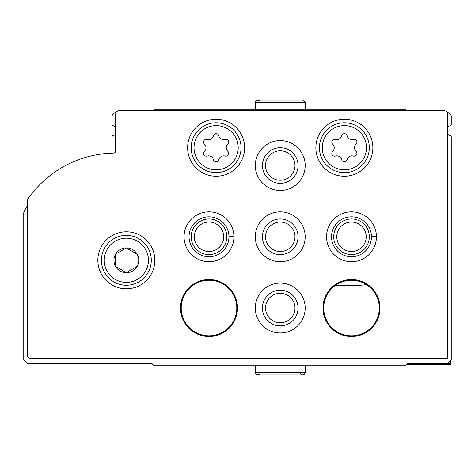 <?xml version="1.0" encoding="UTF-8"?>
<svg xmlns="http://www.w3.org/2000/svg" width="475" height="475" viewBox="0 0 475 475"><rect width="100%" height="100%" fill="white"/><g stroke="black" fill="none" stroke-linecap="round" stroke-linejoin="round"><path stroke-width="0.71" d="M447.688 134.116A4.987 4.987 0 0 0 450.14 135.488A1.425 1.425 0 0 1 451.25 136.877L451.25 360.05L447.688 363.613L407.431 363.613L405.294 365.75L154.138 365.75L152 363.613L27.312 363.613L23.75 360.05L23.75 213.127A3.562 3.562 0 0 1 24.142 211.5A106.875 106.875 0 0 1 27.312 205.764M366.332 284.537A42.75 42.75 0 0 1 358.625 285.238L335.617 285.238M115.663 134.116A4.987 4.987 0 0 1 113.21 135.488A1.425 1.425 0 0 0 112.1 136.877L112.1 151.679A2.138 2.138 0 0 1 111.518 153.152M115.959 112.812L115.663 112.812A3.562 3.562 0 0 0 112.1 116.375L112.1 124.373A1.425 1.425 0 0 0 113.21 125.762A4.987 4.987 0 0 1 115.663 127.134M447.391 112.812L447.688 112.812A3.562 3.562 0 0 1 451.25 116.375L451.25 124.373A1.425 1.425 0 0 1 450.14 125.762A4.987 4.987 0 0 0 447.688 127.134M447.688 363.613L450.537 363.613L450.537 360.762M406.719 364.325L450.537 364.325L450.537 363.613M444.125 110.675A3.562 3.562 0 0 1 447.688 114.237L447.688 358.625L30.875 358.625A3.562 3.562 0 0 1 27.312 355.062L27.312 202.041A7.125 7.125 0 0 1 28.637 197.909A106.875 106.875 0 0 1 113.567 153.087A2.138 2.138 0 0 0 115.663 150.955L115.663 114.237A3.562 3.562 0 0 1 119.225 110.675L444.125 110.675M97.85 260.3A28.5 28.5 0 0 1 140.6 235.618A28.5 28.5 0 0 1 140.6 284.982A28.5 28.5 0 0 1 97.85 260.3M187.625 147.725A28.5 28.5 0 0 1 230.375 123.043A28.5 28.5 0 0 1 230.375 172.407A28.5 28.5 0 0 1 187.625 147.725M315.875 147.725A28.5 28.5 0 0 1 358.625 123.043A28.5 28.5 0 0 1 358.625 172.407A28.5 28.5 0 0 1 315.875 147.725M255.312 165.537A24.938 24.938 0 0 1 292.719 143.943A24.938 24.938 0 0 1 292.719 187.132A24.938 24.938 0 0 1 255.312 165.537M184.062 236.787A24.938 24.938 0 0 1 209.125 211.85A24.938 24.938 0 0 1 233.938 237.031L228.95 236.859A19.95 19.95 0 0 1 199.007 254.054A19.95 19.95 0 0 1 199.007 219.521A19.95 19.95 0 0 1 228.95 236.716L233.938 236.544A24.938 24.938 0 0 0 196.46 215.234A24.938 24.938 0 0 0 196.46 258.341A24.938 24.938 0 0 0 233.938 237.031A24.938 24.938 0 0 1 196.46 258.341A24.938 24.938 0 0 1 196.46 215.234A24.938 24.938 0 0 1 233.938 236.544M255.312 236.787A24.938 24.938 0 0 1 292.719 215.193A24.938 24.938 0 0 1 292.719 258.382A24.938 24.938 0 0 1 255.312 236.787M326.562 236.787A24.938 24.938 0 0 1 351.625 211.85A24.938 24.938 0 0 1 376.438 237.031L371.45 236.859A19.95 19.95 0 0 1 341.507 254.054A19.95 19.95 0 0 1 341.507 219.521A19.95 19.95 0 0 1 371.45 236.716L376.438 236.544A24.938 24.938 0 0 0 338.96 215.234A24.938 24.938 0 0 0 338.96 258.341A24.938 24.938 0 0 0 376.438 237.031A24.938 24.938 0 0 1 338.96 258.341A24.938 24.938 0 0 1 338.96 215.234A24.938 24.938 0 0 1 376.438 236.544M255.312 308.037A24.938 24.938 0 0 1 292.719 286.443A24.938 24.938 0 0 1 292.719 329.632A24.938 24.938 0 0 1 255.312 308.037M180.5 308.037A28.5 28.5 0 0 1 223.25 283.355A28.5 28.5 0 0 1 223.25 332.72A28.5 28.5 0 0 1 180.5 308.037M323 308.037A28.5 28.5 0 0 1 365.75 283.355A28.5 28.5 0 0 1 365.75 332.72A28.5 28.5 0 0 1 323 308.037M323.713 308.037A27.787 27.787 0 0 1 365.394 283.973A27.787 27.787 0 0 1 365.394 332.102A27.787 27.787 0 0 1 323.713 308.037M181.213 308.037A27.787 27.787 0 0 1 222.894 283.973A27.787 27.787 0 0 1 222.894 332.102A27.787 27.787 0 0 1 181.213 308.037M262.438 308.037A17.812 17.812 0 0 1 289.156 292.612A17.812 17.812 0 0 1 289.156 323.463A17.812 17.812 0 0 1 262.438 308.037M265.525 308.037A14.725 14.725 0 0 1 287.613 295.284A14.725 14.725 0 0 1 287.613 320.791A14.725 14.725 0 0 1 265.525 308.037M333.688 236.787A17.812 17.812 0 0 1 360.406 221.362A17.812 17.812 0 0 1 360.406 252.213A17.812 17.812 0 0 1 333.688 236.787M336.775 236.787A14.725 14.725 0 0 1 358.863 224.034A14.725 14.725 0 0 1 358.863 249.541A14.725 14.725 0 0 1 336.775 236.787M262.438 236.787A17.812 17.812 0 0 1 289.156 221.362A17.812 17.812 0 0 1 289.156 252.213A17.812 17.812 0 0 1 262.438 236.787M265.525 236.787A14.725 14.725 0 0 1 287.613 224.034A14.725 14.725 0 0 1 287.613 249.541A14.725 14.725 0 0 1 265.525 236.787M191.188 236.787A17.812 17.812 0 0 1 217.906 221.362A17.812 17.812 0 0 1 217.906 252.213A17.812 17.812 0 0 1 191.188 236.787M194.275 236.787A14.725 14.725 0 0 1 216.362 224.034A14.725 14.725 0 0 1 216.362 249.541A14.725 14.725 0 0 1 194.275 236.787M262.438 165.537A17.812 17.812 0 0 1 289.156 150.112A17.812 17.812 0 0 1 289.156 180.963A17.812 17.812 0 0 1 262.438 165.537M265.525 165.537A14.725 14.725 0 0 1 287.613 152.784A14.725 14.725 0 0 1 287.613 178.291A14.725 14.725 0 0 1 265.525 165.537M319.438 147.725A24.938 24.938 0 0 1 356.844 126.13A24.938 24.938 0 0 1 356.844 169.32A24.938 24.938 0 0 1 319.438 147.725A24.938 24.938 0 0 1 356.844 126.13A24.938 24.938 0 0 1 356.844 169.32A24.938 24.938 0 0 1 319.438 147.725A24.938 24.938 0 0 1 356.844 126.13A24.938 24.938 0 0 1 356.844 169.32A24.938 24.938 0 0 1 319.438 147.725M332.696 151.305A2.814 2.814 0 0 0 335.433 156.049A4.922 4.922 0 0 1 341.638 159.63A2.814 2.814 0 0 0 347.112 159.63A4.922 4.922 0 0 1 353.317 156.049A2.814 2.814 0 0 0 356.054 151.305A4.922 4.922 0 0 1 356.054 144.145A2.814 2.814 0 0 0 353.317 139.401A4.922 4.922 0 0 1 347.112 135.82A2.814 2.814 0 0 0 341.638 135.82A4.922 4.922 0 0 1 335.433 139.401A2.814 2.814 0 0 0 332.696 144.145A4.922 4.922 0 0 1 332.696 151.305M191.188 147.725A24.938 24.938 0 0 1 228.594 126.13A24.938 24.938 0 0 1 228.594 169.32A24.938 24.938 0 0 1 191.188 147.725A24.938 24.938 0 0 1 228.594 126.13A24.938 24.938 0 0 1 228.594 169.32A24.938 24.938 0 0 1 191.188 147.725M204.446 151.305A2.814 2.814 0 0 0 207.183 156.049A4.922 4.922 0 0 1 213.388 159.63A2.814 2.814 0 0 0 218.862 159.63A4.922 4.922 0 0 1 225.067 156.049A2.814 2.814 0 0 0 227.804 151.305A4.922 4.922 0 0 1 227.804 144.145A2.814 2.814 0 0 0 225.067 139.401A4.922 4.922 0 0 1 218.862 135.82A2.814 2.814 0 0 0 213.388 135.82A4.922 4.922 0 0 1 207.183 139.401A2.814 2.814 0 0 0 204.446 144.145A4.922 4.922 0 0 1 204.446 151.305M101.413 260.3A24.938 24.938 0 0 1 138.819 238.705A24.938 24.938 0 0 1 138.819 281.895A24.938 24.938 0 0 1 101.413 260.3A24.938 24.938 0 0 1 138.819 238.705A24.938 24.938 0 0 1 138.819 281.895A24.938 24.938 0 0 1 101.413 260.3M113.941 260.3A12.409 12.409 0 0 1 137.097 254.095A12.409 12.409 0 0 1 129.562 272.288A12.409 12.409 0 0 1 113.941 260.3M115.663 266.469L126.35 272.638L137.037 266.469L137.037 254.131L126.35 247.962L115.663 254.131L115.663 266.469L126.35 272.638L137.037 266.469L137.037 254.131L126.35 247.962L115.663 254.131L115.663 266.469M154.85 110.675L154.85 109.25L405.65 109.25L405.65 110.675M305.188 109.25L305.188 102.481L302.694 99.987L305.188 102.481L302.694 99.987L257.806 99.987L256.013 100.748L255.312 102.481L305.188 102.481L305.188 109.25M322.287 147.725A22.088 22.088 0 0 1 355.419 128.594A22.088 22.088 0 0 1 355.419 166.856A22.088 22.088 0 0 1 322.287 147.725M194.037 147.725A22.088 22.088 0 0 1 227.169 128.594A22.088 22.088 0 0 1 227.169 166.856A22.088 22.088 0 0 1 194.037 147.725M104.263 260.3A22.088 22.088 0 0 1 137.394 241.169A22.088 22.088 0 0 1 137.394 279.431A22.088 22.088 0 0 1 104.263 260.3M371.45 236.716A19.95 19.95 0 0 0 341.507 219.521A19.95 19.95 0 0 0 341.507 254.054A19.95 19.95 0 0 0 371.45 236.859M228.95 236.716A19.95 19.95 0 0 0 199.007 219.521A19.95 19.95 0 0 0 199.007 254.054A19.95 19.95 0 0 0 228.95 236.859M305.188 372.519L255.312 372.519L256.013 374.253L257.806 375.012L302.694 375.012L304.487 374.253L305.188 372.519L305.188 365.75M255.312 109.25L255.312 102.481M260.3 102.481L259.599 100.748L257.806 99.987M255.312 365.75L255.312 372.519M300.2 372.519L300.901 374.253L302.694 375.012L300.901 374.253L300.2 372.519M260.3 372.519L259.599 374.253L257.806 375.012L259.599 374.253L260.3 372.519"/></g></svg>
